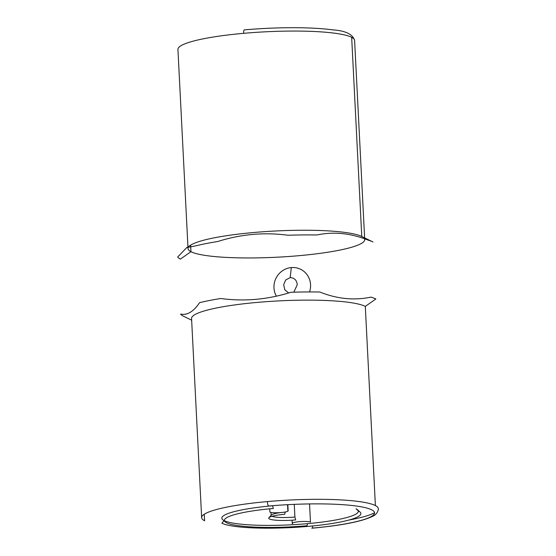 <?xml version="1.0" encoding="UTF-8"?>
<svg xmlns="http://www.w3.org/2000/svg" width="556" height="556" viewBox="0 0 556 556"><rect width="100%" height="100%" fill="white"/><g stroke="black" fill="none" stroke-linecap="round" stroke-linejoin="round"><path stroke-width="0.83" d="M191.653 320.193L183.292 316.121A99.732 14.803 177.1 0 1 180.554 314.064C187.15 315.516 193.474 311.728 199.541 302.7A99.732 14.803 177.1 0 1 220.739 298.509C244.397 301.672 267.784 299.587 290.906 292.268A99.732 14.803 177.1 0 1 319.763 292.004C337.089 298.947 354.151 300.657 370.942 297.126A99.732 14.803 177.1 0 1 375.863 298.989L365.299 306.391A88.453 13.129 177.1 0 0 268.166 301.54A88.453 13.129 177.1 0 0 191.563 318.463L201.654 517.643A88.453 13.129 177.1 0 0 204.594 520.77L204.267 514.244M359.982 511.986L357.466 509.762A68.332 10.14 -2.9 0 0 356.042 508.83L358.509 511.027A70.765 10.501 -2.9 0 1 359.982 511.986A70.765 10.501 -2.9 0 1 304.827 526.664A70.765 10.501 -2.9 0 1 221.879 523.182L223.943 520.757M358.21 510.755A68.332 10.14 -2.9 0 1 307.544 523.648A68.332 10.14 -2.9 0 1 224.422 520.729M372.36 241.665L372.972 241.964A99.732 14.803 177.1 0 0 372.673 241.811A99.732 14.803 177.1 0 0 368.051 240.102C350.732 233.152 333.669 231.442 316.878 234.98A99.732 14.803 177.1 0 0 288.015 235.244C264.364 232.081 240.977 234.166 217.855 241.485A99.732 14.803 177.1 0 0 196.65 245.669L186.74 247.58L177.67 257.039A99.732 14.803 177.1 0 0 180.408 259.096L190.965 251.694L190.673 245.849M372.673 241.811L361.49 236.369A88.453 13.129 177.1 0 0 275.7 230.983A88.453 13.129 177.1 0 0 190.889 245.008L186.74 247.58M189.096 246.377A88.453 13.129 177.1 0 0 188.025 248.574A88.453 13.129 177.1 0 0 190.965 251.694A88.453 13.129 177.1 0 0 288.098 256.545A88.453 13.129 177.1 0 0 364.701 239.622A88.453 13.129 177.1 0 0 364.465 238.767M276.353 296.133A18.939 18.146 117.1 0 1 291.323 267.575L290.183 277.611C294.437 277.847 296.793 280.224 297.251 284.741L293.832 292.178M187.935 246.836L177.934 49.387A88.453 13.129 -2.9 0 1 243.646 33.325A3.982 0.98 -95.1 0 1 244.313 29.885C264.308 28.141 283.678 27.446 302.436 27.8C314.3 28.05 324.405 28.745 332.752 29.871C345.422 30.705 352.712 34.229 354.61 40.442L364.618 237.892M243.646 33.325A88.453 13.129 -2.9 0 1 351.67 37.322A88.453 13.129 -2.9 0 1 354.61 40.442M267.373 501.582A88.453 13.129 177.1 0 1 375.39 505.571A88.453 13.129 177.1 0 1 378.33 508.698L378.309 509.588C377.448 512.931 375.439 515.231 372.277 516.496C361.393 521.625 341.287 525.524 311.951 528.2A3.982 0.98 84.9 0 1 311.798 528.165A84.47 12.538 -2.9 0 0 371.749 509.845A84.47 12.538 -2.9 0 0 268.59 506.036A3.982 0.98 -95.1 0 1 267.373 501.582A88.453 13.129 177.1 0 0 201.654 517.643M312.097 528.137A3.982 0.98 84.9 0 0 312.625 525.962M348.897 520.048A88.453 13.129 177.1 0 0 374.556 512.785M375.39 505.571L365.299 306.391M292.505 523.008L292.539 523.689A9.285 1.376 -2.9 0 1 292.227 523.363A9.285 1.376 -2.9 0 1 300.275 521.591A9.285 1.376 -2.9 0 1 310.47 522.098L309.553 503.924M287.549 504.681L287.848 510.512A9.285 1.376 -2.9 0 1 288.154 510.839A9.285 1.376 -2.9 0 1 280.113 512.618A9.285 1.376 -2.9 0 1 269.917 512.104L269.75 508.803M272.009 516.302A18.939 2.815 177.1 0 0 294.909 517.045L295.695 519.923A21.51 3.19 -2.9 0 1 268.93 517.699A21.51 3.19 -2.9 0 1 284.693 514.286L285.214 512M285.221 512.083A18.939 2.815 177.1 0 0 284.165 512.18M280.891 512.556A18.939 2.815 177.1 0 0 271.342 515.092L268.93 517.699M294.909 517.045L294.27 504.361M225.201 521.862L222.678 519.638A68.332 10.14 -2.9 0 1 272.593 505.752L273.337 508.469A65.9 9.779 -2.9 0 0 225.201 521.862A65.9 9.779 -2.9 0 0 307.044 525.733L307.544 523.648M288.633 292.949L284.776 289.759L283.664 284.748L285.694 279.981L290.183 277.611M361.761 236.495L351.67 37.322M291.323 267.575A18.939 18.146 117.1 0 1 309.532 291.935M292.227 523.363L292.067 520.194M288.154 510.839L287.841 504.667M271.133 515.308L270.987 512.423M364.66 238.837L364.701 239.622"/></g></svg>
